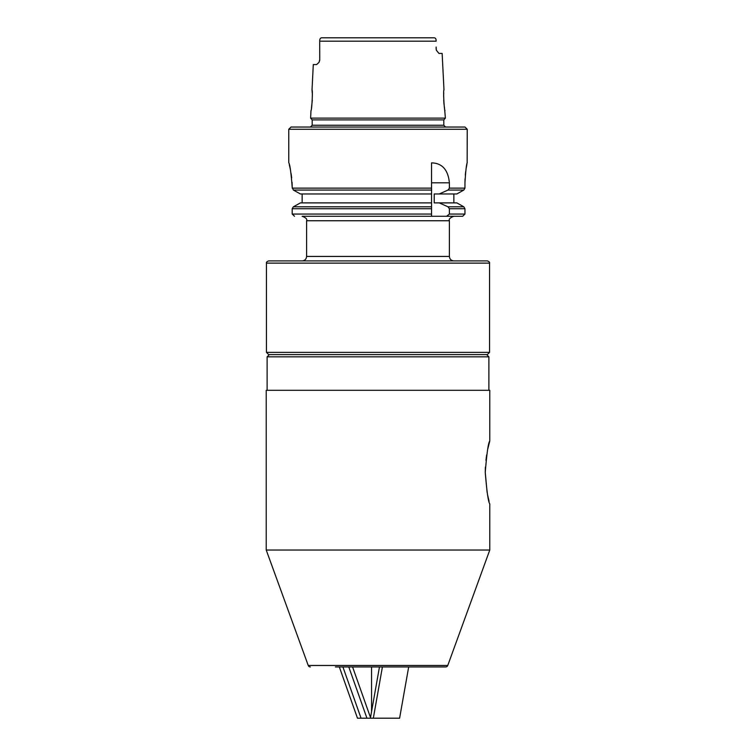 <?xml version="1.0" encoding="UTF-8"?>
<svg xmlns="http://www.w3.org/2000/svg" width="756" height="756" viewBox="0 0 756 756"><rect width="100%" height="100%" fill="white"/><g stroke="black" fill="none" stroke-linecap="round" stroke-linejoin="round"><path stroke-width="1.13" d="M310.404 127.036L312.19 125.26L443.81 125.26L443.81 119.892L312.19 119.892L310.612 118.116L445.388 118.116L444.49 107.645M487.318 354.602L268.682 354.602L266.452 352.372L489.548 352.372L487.318 354.602M378 260.896L487.318 260.896C489.075 261.519 489.812 262.266 489.548 263.135L266.452 263.135C266.188 262.266 266.925 261.519 268.682 260.896L378 260.896M378 127.036L465.006 127.036L467.236 129.267L288.764 129.267L290.994 127.036L378 127.036M293.347 206.813L292.203 208.732L293.366 206.804L300.434 202.891L293.366 206.804L431.544 206.804L431.544 190.058L293.366 190.058L300.434 193.971L431.544 193.971L431.544 162.861C442.156 163.145 448.1 169.788 449.395 182.81L449.395 188.131L464.949 188.131L464.949 182.81C465.724 170.62 466.48 163.929 467.236 162.738C466.49 163.91 465.724 170.601 464.949 182.81L465.044 178.879M444.481 107.607L444.141 105.254M444.018 104.215L443.706 100.264M443.621 96.418L443.744 92.903M310.612 118.116L310.99 110.527C311.812 111.179 312.918 89.397 312.02 90.002L312.266 92.979M312.294 100.293L311.5 107.749M292.062 182.319L292.203 187.28C291.032 172.359 289.888 164.175 288.764 162.738L288.764 129.267M436.136 47.307L436.316 50.189L436.136 48.951L436.316 50.189L438.943 53.421L442.147 53.421L443.98 90.002C443.082 89.397 444.188 111.179 445.01 110.527M436.136 47.033L436.136 48.951M321.744 37.8L434.19 37.8C435.569 37.895 436.212 39.019 436.117 41.193L319.703 41.193C319.656 39.028 320.336 37.895 321.744 37.8L328.028 37.8M294.528 216.282L292.203 214.052L292.203 208.732L431.544 208.732L431.544 216.282L302.145 216.282C305.878 217.681 307.361 219.164 306.605 220.743L449.395 220.743C448.639 219.164 450.122 217.681 453.855 216.282L431.544 216.282L446.579 216.282L449.395 214.052L464.949 214.052L464.949 208.732L449.395 208.732L449.395 214.052M302.145 202.891L302.145 193.971M300.434 193.971L293.366 190.058L292.203 187.28M467.236 129.267L467.151 163.126M466.896 164.326L466.093 168.654M465.668 171.64L465.29 175.108M464.949 214.052L462.663 216.282L446.579 216.282M389.151 216.282L462.663 216.282M439.245 193.971L456.832 193.971L463.806 190.058L447.996 190.058L439.245 193.971L434.218 193.971L434.218 202.891L456.832 202.891L463.806 206.804L456.832 202.891M300.434 202.891L431.544 202.891L431.544 208.732M289.264 164.647L289.813 166.878M289.831 166.963L290.474 169.968M291.117 173.615L291.684 177.868M453.855 202.891L453.855 193.971M439.245 202.891L447.996 206.804L463.806 206.804L464.949 208.732M463.806 190.058L464.949 188.131L463.806 190.058L456.832 193.971M319.741 60.111L319.703 41.193L319.741 60.111L319.013 62.379L316.603 64.572L313.286 64.572L312.02 90.002M449.395 208.732L447.996 206.804M447.996 190.058L449.395 188.131M269.353 354.602L267.123 356.832L488.877 356.832L486.647 354.602M485.38 467.142L485.257 472.396C486.788 453.298 488.291 442.808 489.775 440.937L487.752 449.102M486.675 454.895L485.938 460.281M335.38 666.943L445.662 666.943A2.23 2.23 0 0 0 447.76 665.469L489.775 550.037L489.775 503.855C488.291 502.003 486.788 491.513 485.257 472.396L487.119 492.477M310.338 666.943A2.23 2.23 0 0 1 308.24 665.469L266.225 550.037L489.775 550.037M488.877 390.294L488.877 356.832M267.123 390.294L267.123 356.832M489.775 440.937L489.775 390.294L266.225 390.294L266.225 550.037M487.554 494.736L489.094 501.341M445.662 666.943L420.62 666.943M339.321 666.943L357.475 718.2L361.066 718.2L342.912 666.943M352.579 666.943L370.506 717.567M371.555 711.594L371.555 666.943L371.555 711.594M379.465 666.943L370.393 718.2L361.066 718.2M348.79 666.943L366.943 718.2M408.684 666.943L399.603 718.2L373.332 718.2L382.404 666.943M370.393 718.2L373.521 718.2M388.263 718.2L389.746 718.2M302.145 260.896C304.857 260.631 306.341 259.147 306.605 256.435L449.395 256.435L449.395 220.743M292.203 214.052L431.544 214.052M292.203 188.131L431.544 188.131M449.395 182.81L431.544 182.81M308.24 665.469L447.76 665.469M489.548 352.372L489.548 263.135M312.19 125.26L312.19 119.892M306.605 256.435L306.605 220.743M266.452 352.372L266.452 263.135M449.395 256.435C449.659 259.147 451.143 260.631 453.855 260.896M443.81 119.892L445.388 118.116M443.81 125.26L445.596 127.036M319.637 60.111L319.013 62.379"/></g></svg>
